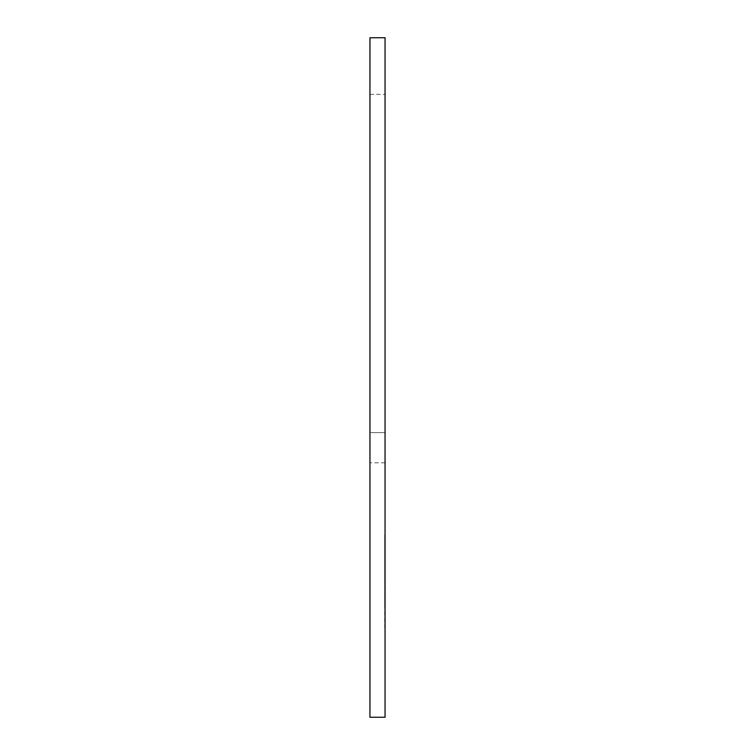 <?xml version="1.0" encoding="UTF-8"?>
<svg xmlns="http://www.w3.org/2000/svg" width="755" height="755" viewBox="0 0 755 755"><rect width="100%" height="100%" fill="white"/><g stroke="black" fill="none" stroke-linecap="round" stroke-linejoin="round"><path stroke-width="0.57" stroke-dasharray="3.77 2.83" d="M385.05 264.25L385.05 94.375L385.05 432.606L369.95 432.606L369.95 94.375L369.95 462.806L369.95 432.606L385.05 432.606L385.05 264.25M385.05 544.44L385.05 545.695M384.673 582.511L384.673 534.889L385.05 582.511M385.05 580.189L385.05 627.811M385.05 717.25L385.05 37.75L369.95 37.75L369.95 717.25L385.05 717.25M385.05 462.806L369.95 462.806L385.05 462.806L385.05 432.606L385.05 462.806M384.673 627.811L385.05 604.019M384.673 604.019L384.673 580.189M384.673 584.832L384.673 623.168L385.05 584.832M384.673 572.516L385.05 555.218L384.673 572.516M384.673 571.62L384.673 536.05L384.673 581.35L384.673 536.05L385.05 571.62M384.673 545.695L384.673 581.35L385.05 548.187M384.673 548.187L384.673 577.868L385.05 547.177M384.673 576.707L385.05 536.05L384.673 576.707M384.673 547.177L384.673 544.44M384.673 544.185L384.673 581.35L385.05 544.185M384.673 568.647L384.673 536.05L385.05 568.647M384.673 568.723L384.673 536.05L385.05 568.723M369.95 94.375L385.05 94.375"/><path stroke-width="1.13" d="M385.05 490.75L385.05 717.25L369.95 717.25L369.95 37.75L385.05 37.75L385.05 490.75"/></g></svg>
